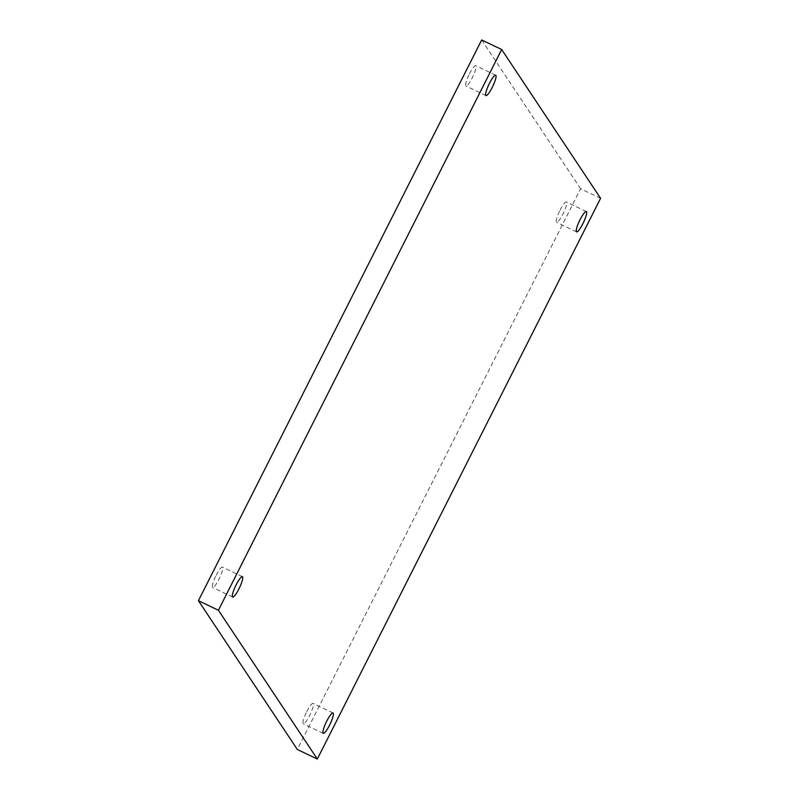 <?xml version="1.0" encoding="UTF-8"?>
<svg xmlns="http://www.w3.org/2000/svg" width="799" height="799" viewBox="0 0 799 799"><rect width="100%" height="100%" fill="white"/><g stroke="black" fill="none" stroke-linecap="round" stroke-linejoin="round"><path stroke-width="0.6" stroke-dasharray="4 3" d="M306.786 711.539A11.286 2.147 -64.4 0 1 313.028 703.42A11.286 2.147 -64.4 0 1 309.533 715.674A11.286 2.147 -64.4 0 1 303.28 723.784A11.286 2.147 -64.4 0 1 306.786 711.539M560.089 210.077A11.286 2.147 -64.4 0 1 566.331 201.957A11.286 2.147 -64.4 0 1 562.836 214.212A11.286 2.147 -64.4 0 1 556.593 222.322A11.286 2.147 -64.4 0 1 560.089 210.077M216.169 575.23A11.286 2.147 -64.4 0 1 222.412 567.11A11.286 2.147 -64.4 0 1 218.916 579.355A11.286 2.147 -64.4 0 1 212.674 587.475A11.286 2.147 -64.4 0 1 216.169 575.23M469.482 73.768A11.286 2.147 -64.4 0 1 475.725 65.648A11.286 2.147 -64.4 0 1 472.229 77.893A11.286 2.147 -64.4 0 1 465.977 86.012A11.286 2.147 -64.4 0 1 469.482 73.768M600.578 198.312L580.583 188.744L297.328 749.482M481.677 39.95L580.583 188.744M333.023 712.988L313.028 703.42M586.326 211.525L566.331 201.957M242.407 576.678L222.412 567.11M495.72 75.216L475.725 65.648M485.972 95.58L465.977 86.012M232.669 597.043L212.674 587.475M576.588 231.89L556.593 222.322M323.275 733.352L303.28 723.784"/><path stroke-width="1.2" d="M326.771 721.107A11.286 2.147 -64.4 0 1 333.023 712.988A11.286 2.147 -64.4 0 1 329.518 725.232A11.286 2.147 -64.4 0 1 323.275 733.352A11.286 2.147 -64.4 0 1 326.771 721.107M580.084 219.645A11.286 2.147 -64.4 0 1 586.326 211.525A11.286 2.147 -64.4 0 1 582.831 223.77A11.286 2.147 -64.4 0 1 576.588 231.89A11.286 2.147 -64.4 0 1 580.084 219.645M236.164 584.788A11.286 2.147 -64.4 0 1 242.407 576.678A11.286 2.147 -64.4 0 1 238.911 588.923A11.286 2.147 -64.4 0 1 232.669 597.043A11.286 2.147 -64.4 0 1 236.164 584.788M489.467 83.326A11.286 2.147 -64.4 0 1 495.72 75.216A11.286 2.147 -64.4 0 1 492.214 87.461A11.286 2.147 -64.4 0 1 485.972 95.58A11.286 2.147 -64.4 0 1 489.467 83.326M198.422 600.688L481.677 39.95L501.672 49.518L600.578 198.312L317.323 759.05L297.328 749.482L198.422 600.688L218.417 610.256L501.672 49.518M317.323 759.05L218.417 610.256"/></g></svg>

